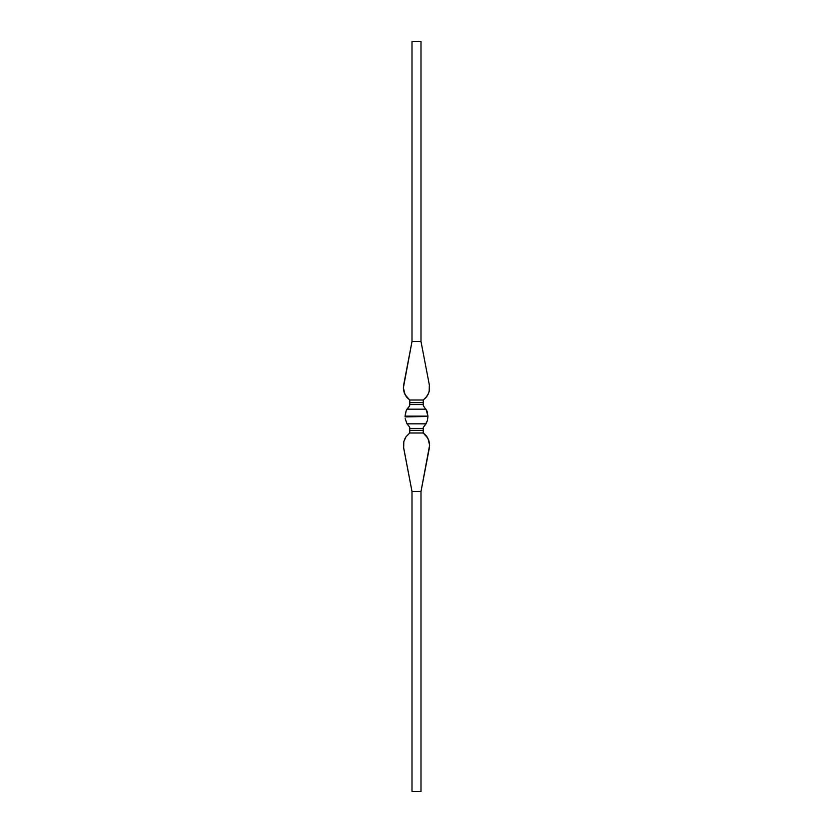 <?xml version="1.0" encoding="UTF-8"?>
<svg xmlns="http://www.w3.org/2000/svg" width="833" height="833" viewBox="0 0 833 833"><rect width="100%" height="100%" fill="white"/><g stroke="black" fill="none" stroke-linecap="round" stroke-linejoin="round"><path stroke-width="1.25" d="M405.994 436.773L409.753 432.993L409.753 430.369L423.247 430.369L409.753 430.369L409.753 432.993L423.247 432.993L423.247 430.369L423.247 432.993L427.933 438.304L429.62 445.186L420.998 491.47L412.002 491.47L403.651 447.987L403.807 441.646L405.994 436.773L409.753 432.993L423.247 432.993L425.913 435.367L428.651 439.907M405.067 416.5L405.567 412.502L406.993 409.17L426.007 409.17L427.933 416.125L405.067 416.125L405.067 416.875L427.933 416.5L427.433 420.498L424.934 425.361L426.007 423.83L406.993 423.83L409.295 426.683L406.993 423.83L405.192 418.718M420.998 341.53L429.349 385.013L420.998 341.53L412.002 341.53L420.998 341.53L429.349 385.013L429.516 389.594L428.662 393.061L425.913 397.633L423.247 400.007L409.753 400.007L409.753 404.578L423.247 404.578L423.247 402.631L409.753 402.631L409.649 405.806L406.993 409.17L409.503 406.067L409.753 404.578L423.247 404.578L423.351 405.806L423.247 400.007L409.753 400.007L405.067 394.696L403.38 387.814L412.002 341.53L412.002 41.65L420.998 41.65L420.998 341.53L420.998 41.65L412.002 41.65L412.002 341.53L403.651 385.013M427.006 396.227L423.247 400.007L423.247 402.631L409.753 402.631L409.753 400.007L407.087 397.633L404.349 393.093M403.38 387.814L403.484 389.594L403.38 387.814M429.349 385.013L429.193 391.354L427.933 394.696L429.193 391.354M404.338 393.061L403.484 389.594M405.994 396.227L407.087 397.633M405.192 418.707L406.993 423.83L426.007 423.83L423.351 427.194L424.934 425.361M423.247 427.745L423.705 426.683L423.247 427.745M427.933 416.5L427.433 420.498L426.007 423.83M423.705 406.317L426.84 410.794L427.933 416.125M405.067 416.125L406.16 410.794L409.295 406.317M427.433 412.502L426.84 410.794M409.753 427.745L409.753 430.369L409.753 428.422L423.247 428.422L423.247 430.369L423.247 428.422L409.753 428.422L409.732 427.475M409.295 426.683L406.993 423.83M426.007 409.17L406.993 409.17M403.651 447.987L412.002 491.47L403.443 446.592L403.807 441.646L405.067 438.304L403.807 441.646M428.662 439.939L429.516 443.406L429.349 447.987L429.516 443.406M412.002 491.47L412.002 791.35L412.002 491.47L420.998 491.47L429.349 447.987M427.006 436.773L425.913 435.367M420.998 491.47L420.998 791.35L412.002 791.35L420.998 791.35L420.998 491.47"/></g></svg>
